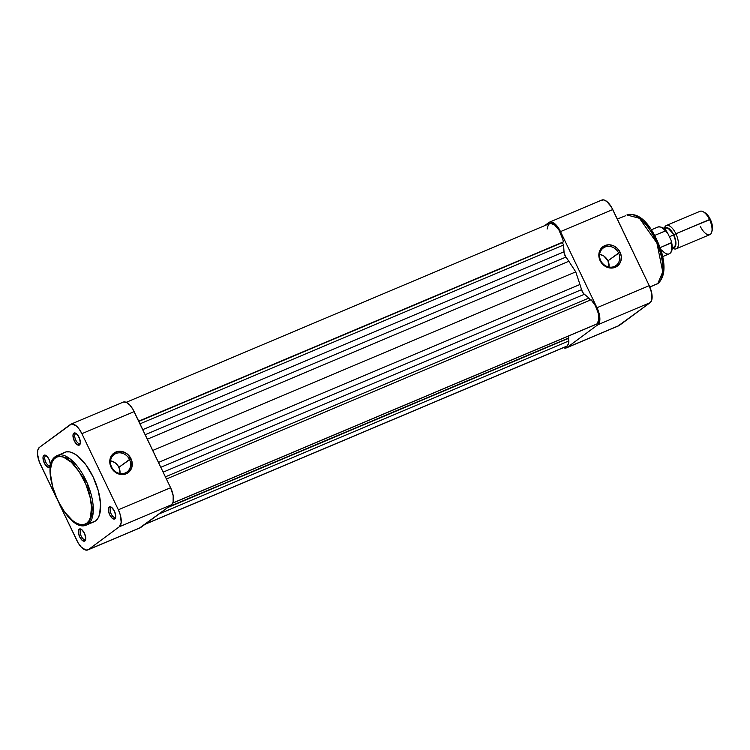 <?xml version="1.0" encoding="UTF-8"?>
<svg xmlns="http://www.w3.org/2000/svg" width="750" height="750" viewBox="0 0 750 750"><rect width="100%" height="100%" fill="white"/><g stroke="black" fill="none" stroke-linecap="round" stroke-linejoin="round"><path stroke-width="1.12" d="M50.016 465.553A5.316 2.353 -112.9 0 0 50.372 465.141A5.316 2.353 67.1 0 1 50.016 465.553A5.316 2.353 67.1 0 1 49.791 465.675A5.316 2.353 67.1 0 1 45.675 461.953A5.316 2.353 67.1 0 1 45.441 456.009L43.856 455.316A6.581 2.916 67.1 0 1 45.788 455.391A6.581 2.916 67.1 0 1 49.369 460.087A6.581 2.916 67.1 0 1 50.231 465.928A6.581 2.916 67.1 0 1 49.509 467.128L50.381 464.147L49.078 459.45L46.378 455.794L44.372 455.081L42.994 457.294L44.288 462.994L46.987 466.65L49.509 467.128A6.581 2.916 67.1 0 1 44.288 462.994A6.581 2.916 67.1 0 1 43.856 455.316L45.441 456.009A5.316 2.353 67.1 0 1 45.656 455.887A5.316 2.353 67.1 0 1 46.444 455.841A5.316 2.353 -112.9 0 0 45.441 456.009L45.9 455.812L45.441 456.009A5.316 2.353 -112.9 0 0 45.788 462.206A5.316 2.353 -112.9 0 0 50.016 465.553M85.388 539.391A5.316 2.353 -112.9 0 0 85.744 538.978A5.316 2.353 67.1 0 1 85.388 539.391A5.316 2.353 67.1 0 1 85.172 539.513A5.316 2.353 67.1 0 1 81.047 535.791A5.316 2.353 67.1 0 1 80.822 529.847L79.228 529.153A6.581 2.916 67.1 0 1 81.159 529.228A6.581 2.916 67.1 0 1 84.741 533.925A6.581 2.916 67.1 0 1 85.612 539.766A6.581 2.916 67.1 0 1 84.891 540.966L85.753 537.984L84.459 533.288L81.75 529.631L79.228 529.153L78.366 532.134L79.659 536.831L82.359 540.487L84.891 540.966A6.581 2.916 67.1 0 1 79.659 536.831A6.581 2.916 67.1 0 1 79.228 529.153L80.822 529.847A5.316 2.353 67.1 0 1 81.037 529.716A5.316 2.353 67.1 0 1 81.816 529.678A5.316 2.353 -112.9 0 0 80.822 529.847L81.281 529.65L80.822 529.847A5.316 2.353 -112.9 0 0 81.169 536.044A5.316 2.353 -112.9 0 0 85.388 539.391M115.369 517.238A5.316 2.353 -112.9 0 0 115.725 516.834A5.316 2.353 67.1 0 1 115.369 517.238A5.316 2.353 67.1 0 1 115.153 517.369A5.316 2.353 67.1 0 1 111.028 513.647A5.316 2.353 67.1 0 1 110.803 507.703L109.209 507.009A6.581 2.916 67.1 0 1 111.141 507.084A6.581 2.916 67.1 0 1 114.722 511.781A6.581 2.916 67.1 0 1 115.594 517.622A6.581 2.916 67.1 0 1 114.872 518.822L115.734 515.831L114.441 511.144L111.731 507.478L109.209 507.009L108.347 509.991L109.641 514.688L112.35 518.344L114.872 518.822A6.581 2.916 67.1 0 1 109.641 514.688A6.581 2.916 67.1 0 1 109.209 507.009L110.803 507.703A5.316 2.353 67.1 0 1 111.019 507.572A5.316 2.353 67.1 0 1 111.797 507.534A5.316 2.353 -112.9 0 0 110.803 507.703L111.263 507.506L110.803 507.703A5.316 2.353 -112.9 0 0 111.15 513.9A5.316 2.353 -112.9 0 0 115.369 517.238M79.997 443.409A5.316 2.353 -112.9 0 0 80.353 442.997A5.316 2.353 67.1 0 1 79.997 443.409A5.316 2.353 67.1 0 1 79.781 443.531A5.316 2.353 67.1 0 1 75.656 439.809A5.316 2.353 67.1 0 1 75.422 433.866L73.838 433.172A6.581 2.916 67.1 0 1 75.769 433.247A6.581 2.916 67.1 0 1 79.35 437.944A6.581 2.916 67.1 0 1 80.213 443.784A6.581 2.916 67.1 0 1 79.491 444.984L80.353 443.006L79.566 438.488L77.091 434.325L74.353 432.938L72.975 435.15L74.269 440.85L76.969 444.506L79.491 444.984A6.581 2.916 67.1 0 1 74.269 440.85A6.581 2.916 67.1 0 1 73.838 433.172L75.422 433.866A5.316 2.353 67.1 0 1 75.647 433.734A5.316 2.353 67.1 0 1 76.425 433.697A5.316 2.353 -112.9 0 0 75.422 433.866L75.881 433.669L75.422 433.866A5.316 2.353 -112.9 0 0 75.769 440.062A5.316 2.353 -112.9 0 0 79.997 443.409M111.609 467.025A10.828 9.656 53.6 0 0 125.213 472.978A10.828 9.656 53.6 0 0 129.506 459.478L131.006 458.691A12.094 10.781 -126.4 0 1 126.225 473.775A12.094 10.781 -126.4 0 1 111.028 467.128L111.609 467.025A10.828 9.656 -126.4 0 1 114.122 454.537A10.828 9.656 -126.4 0 1 129.506 459.478A10.828 9.656 -126.4 0 1 126.994 471.966A10.828 9.656 -126.4 0 1 111.609 467.025L111.028 467.128L109.8 462.656L110.278 458.212L112.387 454.491L117.862 451.434L124.406 452.25L128.259 454.856L131.831 460.894L131.766 467.606L128.072 472.734L122.006 474.562L115.603 472.453L111.028 467.128A12.094 10.781 -126.4 0 1 115.819 452.053A12.094 10.781 -126.4 0 1 131.006 458.691L118.894 467.316L129.506 459.478A10.828 9.656 53.6 0 0 115.903 453.525A10.828 9.656 53.6 0 0 111.609 467.025M119.953 473.531A10.828 9.656 53.6 0 0 118.894 467.316A10.828 9.656 53.6 0 0 110.55 460.809L114.797 462.544L117.816 465.487L119.634 469.284L119.953 473.531M86.672 523.312C83.419 527.494 69.497 524.484 57.713 500.409C46.294 476.062 50.812 459.441 55.331 457.884A1.266 1.125 -126.4 0 1 55.828 456.3A37.706 16.706 67.1 0 1 57.384 455.419A37.706 16.706 67.1 0 1 86.634 481.819A37.706 16.706 67.1 0 1 88.266 524.006A1.266 1.125 -126.4 0 1 86.672 523.312L83.784 524.597L80.4 524.578L76.65 523.247L72.694 520.669L64.725 512.184L57.713 500.409L52.725 487.144L50.522 474.403L50.587 468.844L52.144 462.141L54.103 459L56.7 457.078L59.859 456.441L63.441 457.116L71.325 462.253L79.162 471.713L85.763 484.041L90.103 497.362L91.481 506.794L90.562 517.069L88.969 520.772L86.672 523.312A1.266 1.125 53.6 0 0 88.266 524.006A37.706 16.706 67.1 0 1 86.709 524.897L95.578 520.922L88.266 524.006L93.197 512.269L87.356 483.469L69.938 458.766L57.384 455.419L55.828 456.3A1.266 1.125 53.6 0 0 55.331 457.884C58.584 453.694 72.506 456.703 84.281 480.788C95.709 505.134 91.191 521.756 86.672 523.312M94.153 521.747L95.578 520.922A37.706 16.706 -112.9 0 0 93.947 478.725A37.706 16.706 -112.9 0 0 64.697 452.325L55.622 456.422C37.453 467.709 67.425 534.759 86.709 524.897L94.031 521.803A37.706 16.706 -112.9 0 0 95.578 520.922L97.95 518.288L99.609 514.453L100.547 503.822L98.269 490.641L93.103 476.916L85.856 464.728L77.616 455.953L73.509 453.281L69.638 451.903L66.141 451.884L63.141 453.216M70.922 424.191L123.178 402.131A14.55 6.45 -112.9 0 1 134.138 411.619L81.891 433.678L118.35 509.784L170.606 487.725L134.138 411.619L81.891 433.678A14.55 6.45 67.1 0 0 70.922 424.191A14.55 6.45 67.1 0 0 70.322 424.537L39.422 447.366A14.55 6.45 67.1 0 0 40.369 464.344L56.184 497.344L39.253 461.719L37.5 453.956L37.866 449.859L39.422 447.366L71.475 424.022L75.909 425.587L79.088 428.981L81.891 433.678L118.35 509.784L120.347 515.091L121.2 522.394L119.306 526.772L88.397 549.6L85.894 550.106L81.206 547.05L78.159 542.925L59.175 503.597L76.837 540.45A14.55 6.45 67.1 0 0 87.797 549.938L140.053 527.878A14.55 6.45 -112.9 0 0 140.653 527.541L171.553 504.713L173.109 502.219L173.184 495.647L170.606 487.725L132.816 409.144L129.769 405.028L126.581 402.497L123.731 401.962L122.578 402.478M139.5 528.047L171.553 504.713L119.306 526.772L88.397 549.6L140.653 527.541L88.397 549.6A14.55 6.45 67.1 0 1 87.797 549.938M119.306 526.772L171.553 504.713A14.55 6.45 -112.9 0 0 170.606 487.725L118.35 509.784A14.55 6.45 67.1 0 1 119.306 526.772M618.581 252.994A10.828 9.656 53.6 0 0 604.978 247.041A10.828 9.656 53.6 0 0 600.694 260.541L600.103 260.644A12.094 10.781 -126.4 0 1 604.894 245.569A12.094 10.781 -126.4 0 1 620.091 252.206L607.969 260.822A10.828 9.656 53.6 0 0 599.634 254.325L603.881 256.059L607.969 260.822L618.581 252.994A10.828 9.656 -126.4 0 1 616.069 265.481A10.828 9.656 -126.4 0 1 600.694 260.541A10.828 9.656 -126.4 0 1 603.206 248.053A10.828 9.656 -126.4 0 1 618.581 252.994L620.091 252.206L621.319 256.688L620.841 261.122L618.731 264.844L613.256 267.9L606.712 267.084L601.312 262.678L598.875 256.172L600.225 249.741L604.894 245.569L609.113 244.781L613.481 245.766L617.334 248.372L620.091 252.206A12.094 10.781 -126.4 0 1 615.3 267.281A12.094 10.781 -126.4 0 1 600.103 260.644L600.694 260.541A10.828 9.656 53.6 0 0 614.297 266.494A10.828 9.656 53.6 0 0 618.581 252.994M658.256 283.294A2.531 2.259 -126.4 0 1 657.816 283.547L656.259 284.438A37.706 16.706 -112.9 0 0 657.816 283.547L649.809 286.931L657.816 283.547A37.706 16.706 -112.9 0 0 656.184 241.359A37.706 16.706 -112.9 0 0 626.925 214.959L639.487 218.306L656.906 243.009L662.747 271.809L657.816 283.547A2.531 2.259 53.6 0 0 658.256 283.294M618.122 325.978L650.184 302.634L651.741 300.141L651.816 293.578L649.228 285.656L611.447 207.075L606.788 201.459L603.713 199.894L601.2 200.4M662.569 274.369L663.516 267.216L662.128 255.347L657.928 242.484L651.562 230.588M649.744 227.981L645.938 223.397M642.056 219.787L638.231 217.294M549.553 222.122A14.55 6.45 67.1 0 1 560.513 231.609L612.769 209.55L560.513 231.609L596.981 307.716L649.228 285.656L612.769 209.55A14.55 6.45 -112.9 0 0 601.8 200.062L549.553 222.122A14.55 6.45 67.1 0 0 548.953 222.459L544.584 225.684L550.106 221.953L552.956 222.487L556.144 225.009L560.513 231.609L596.981 307.716L598.969 313.012L599.85 318.103L599.484 322.2L597.938 324.694L567.028 347.522L565.875 348.038L563.025 347.503M566.428 347.869L618.684 325.809A14.55 6.45 -112.9 0 0 619.284 325.463L567.028 347.522L597.938 324.694L650.184 302.634L619.284 325.463L567.028 347.522A14.55 6.45 67.1 0 1 566.428 347.869A14.55 6.45 67.1 0 1 563.4 347.672M649.228 285.656L596.981 307.716A14.55 6.45 67.1 0 1 597.938 324.694L650.184 302.634A14.55 6.45 -112.9 0 0 649.228 285.656M625.378 215.85L617.306 219.019M609.028 267.047A10.828 9.656 53.6 0 0 607.969 260.822L609.028 267.047M711.75 232.012L712.256 230.128A10.884 4.819 -112.9 0 0 710.353 219.412L709.538 219.553A12.656 5.606 67.1 0 1 711.75 232.012A12.656 5.606 67.1 0 1 700.312 226.369M676.191 248.822L709.847 234.619A12.656 5.606 -112.9 0 0 709.538 219.553L675.881 233.756A12.656 5.606 67.1 0 1 676.191 248.822A12.656 5.606 67.1 0 1 672.478 248.063L672.994 248.381A12.656 5.606 -112.9 0 0 678.216 245.719A12.656 5.606 -112.9 0 0 675.881 233.756L673.772 234.853A10.884 4.819 67.1 0 1 672.731 247.95M672.263 248.147L673.894 247.462A10.5 4.65 -112.9 0 0 673.641 234.956L669.403 236.747L673.641 234.956L672.684 233.175L668.184 228.375L666.122 227.991L664.556 229.209M671.569 250.097L671.747 243.441M671.053 240.262L667.931 233.681L671.053 240.262L671.438 242.653L660.188 247.613L671.138 242.991A14.55 6.45 67.1 0 1 669.263 253.809A14.55 6.45 67.1 0 1 661.725 249.938M665.559 230.522L663.084 228.403M657.816 227.053A14.55 6.45 67.1 0 1 665.353 230.925L654.778 235.388L665.578 230.887L667.931 233.681L666.253 231.188L665.353 230.925A14.55 6.45 -112.9 0 0 657.881 227.025C661.744 226.547 664.763 228.188 666.928 231.928M712.228 230.25L712.284 225.338L710.353 219.412L708.263 215.897L704.7 212.587M709.538 219.553A12.656 5.606 -112.9 0 0 700.003 211.303L666.347 225.506A12.656 5.606 67.1 0 1 675.881 233.756L710.353 219.412A10.884 4.819 -112.9 0 0 704.897 212.7L703.2 211.753A12.656 5.606 67.1 0 1 709.538 219.553M664.303 228.713A12.656 5.606 67.1 0 1 666.347 225.506M664.444 228.778L667.003 227.634L669.3 228.806L671.681 231.337L674.616 236.812L675.928 242.625L675.647 245.691L674.494 247.556L672.619 247.931M671.438 247.191L673.491 247.584L675.45 245.409L675.506 240.675L673.641 234.956A10.5 4.65 -112.9 0 0 665.728 228.112L664.097 228.797M662.7 256.584L669.197 253.837A14.55 6.45 -112.9 0 0 671.138 242.991L671.381 241.209M664.566 228.6A10.884 4.819 67.1 0 1 673.772 234.853L675.881 233.756A12.656 5.606 -112.9 0 0 664.444 228.112L664.275 228.722M568.884 340.912L159.056 513.947L568.884 340.912L568.331 344.1L566.944 346.088A14.55 6.45 -112.9 0 0 568.884 340.912L567.797 338.644L568.884 340.912M145.022 524.316L566.353 346.434A14.55 6.45 -112.9 0 0 566.944 346.088L145.303 524.1L566.147 346.509M591.028 299.738L166.425 479.006L591.028 299.738L595.322 305.606L598.209 313.069L598.819 319.866L596.953 323.925A14.55 6.45 -112.9 0 0 598.209 313.069A14.55 6.45 -112.9 0 0 591.028 299.738M172.791 503.091L596.353 324.262A14.55 6.45 -112.9 0 0 596.953 323.925L172.838 502.978L595.997 324.394M568.669 335.953L568.781 337.922L567.797 338.644L167.681 507.572L567.797 338.644L168.656 506.85L568.781 337.922L568.669 335.953M547.097 229.069L548.447 224.456L550.491 223.341L554.616 224.953L558.938 230.025L562.894 239.541L563.325 241.903L562.397 242.587L563.559 244.997L564.131 253.144L565.922 257.091A46.819 20.747 67.1 0 1 568.828 261.262L575.747 271.875L579.956 284.494A46.819 20.747 67.1 0 1 581.522 289.65L583.462 293.494L588.956 298.012L589.997 300.178L588.956 298.012L165.384 476.841L588.956 298.012L584.306 294.328L163.134 472.144L584.306 294.328A5.062 2.241 -112.9 0 1 581.522 289.65A46.819 20.747 -112.9 0 0 579.956 284.494L158.484 462.441L579.956 284.494L575.747 271.875L152.747 450.459L575.747 271.875L568.828 261.262A46.819 20.747 -112.9 0 0 565.922 257.091L145.2 434.719L565.922 257.091A5.062 2.241 -112.9 0 1 563.944 251.831L142.772 429.637L563.944 251.831L563.559 244.997L139.987 423.825L563.559 244.997L562.397 242.587L138.834 421.416L563.325 241.903A14.55 6.45 -112.9 0 0 557.728 228.253A14.55 6.45 -112.9 0 0 549.628 223.556L126.206 402.328M160.8 467.278L581.522 289.65L160.8 467.278M147.356 439.2L568.828 261.262L147.356 439.2M138.713 421.172L563.325 241.903L138.713 421.172M626.925 214.959C642.319 211.106 654.122 230.822 661.191 250.687C665.737 266.128 664.753 277.003 658.228 283.312L649.894 287.128M651.384 229.772L657.881 227.025M671.353 241.106C673.013 248.072 672.291 252.319 669.197 253.837"/></g></svg>
